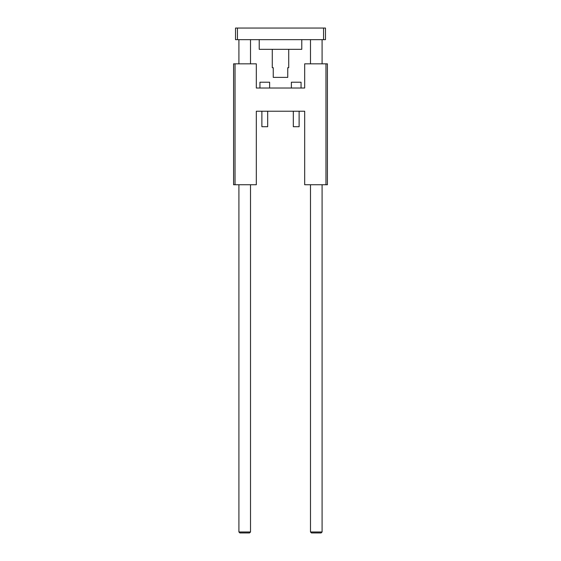 <?xml version="1.0" encoding="UTF-8"?>
<svg xmlns="http://www.w3.org/2000/svg" width="561" height="561" viewBox="0 0 561 561"><rect width="100%" height="100%" fill="white"/><g stroke="black" fill="none" stroke-linecap="round" stroke-linejoin="round"><path stroke-width="0.84" d="M261.882 111.232L261.882 126.709L267.681 126.709L267.681 111.232M293.319 111.232L293.319 126.709L299.118 126.709L299.118 111.232M301.054 88.021L301.054 82.215L291.383 82.215L291.383 88.021M269.617 88.021L269.617 82.215L259.946 82.215L259.946 88.021M325.962 63.835L304.679 63.835L304.679 88.021L256.321 88.021L256.321 63.835L235.038 63.835L235.038 184.744L256.321 184.744L256.321 111.232L304.679 111.232L304.679 184.744L327.414 184.744L327.414 63.835L325.962 63.835L325.962 184.744M235.038 184.744L233.586 184.744L233.586 63.835L235.038 63.835M311.453 532.95L321.123 532.95L322.091 531.982L310.485 531.982L311.453 532.95M310.485 39.656L310.485 63.835M310.485 184.744L310.485 531.982M239.877 532.95L249.547 532.95L250.515 531.982L238.909 531.982L239.877 532.95M238.909 39.656L238.909 63.835M238.909 184.744L238.909 531.982M272.281 49.326L272.281 67.706L273.249 67.706L273.249 77.376L287.751 77.376L287.751 67.706L288.719 67.706L288.719 49.326M259.224 39.656L259.224 49.326L301.776 49.326L301.776 39.656M237.457 39.656L235.522 39.656L235.522 28.05L237.457 28.05L237.457 39.656L325.478 39.656L325.478 28.05L323.543 28.05L323.543 39.656M237.457 28.05L323.543 28.05M322.091 39.656L322.091 63.835M322.091 184.744L322.091 531.982M250.515 39.656L250.515 63.835M250.515 184.744L250.515 531.982"/></g></svg>

